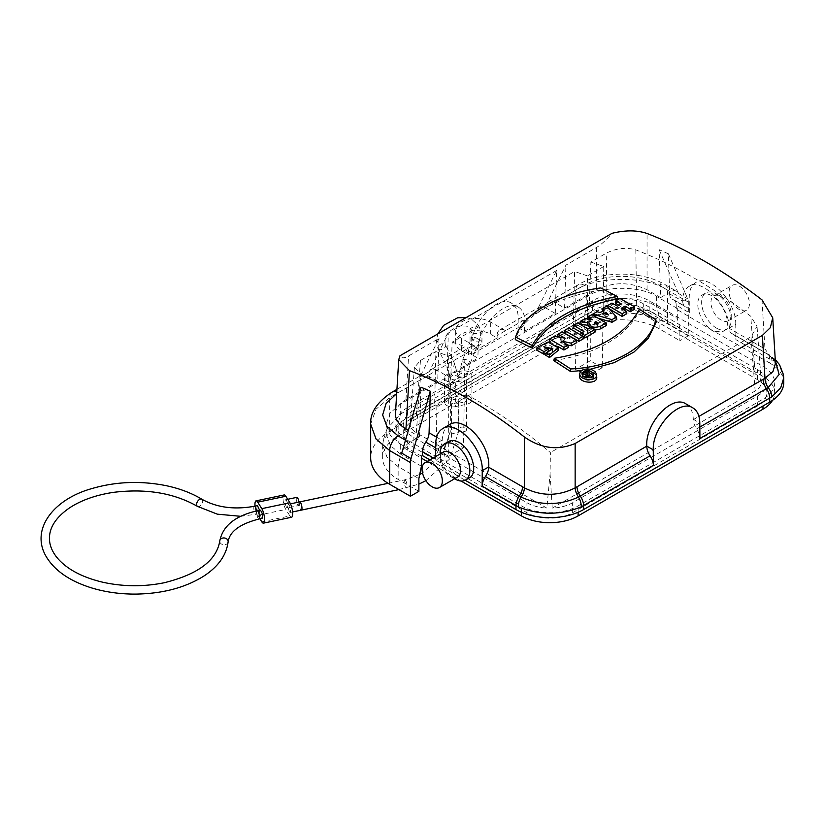 <?xml version="1.0" encoding="UTF-8"?>
<svg xmlns="http://www.w3.org/2000/svg" width="825" height="825" viewBox="0 0 825 825"><rect width="100%" height="100%" fill="white"/><g stroke="black" fill="none" stroke-linecap="round" stroke-linejoin="round"><path stroke-width="0.62" stroke-dasharray="4.12 3.09" d="M472.591 333.032A5.981 3.455 0 0 0 478.758 333.238A5.981 3.455 0 0 0 481.955 330.186A5.981 3.455 0 0 0 480.202 327.742A5.981 3.455 0 0 0 473.684 326.989A5.981 3.455 0 0 0 469.992 330.186A5.981 3.455 0 0 0 472.591 333.032M472.591 345.242C469.755 344.572 468.92 343.427 470.085 341.787L472.591 345.242A5.981 3.455 0 0 0 478.758 345.448A5.981 3.455 0 0 0 481.955 342.396A5.981 3.455 0 0 0 476.499 338.951A5.981 3.455 0 0 0 470.085 341.787L469.992 330.186M468.363 354.606L497.124 337.992L490.349 334.094A20.336 11.746 0 0 0 468.188 331.547A20.336 11.746 0 0 0 455.637 342.396A20.336 11.746 0 0 0 461.588 350.697L468.363 354.606L468.363 352.162A11.963 6.909 60 0 1 470.838 346.686A11.963 6.909 60 0 1 476.819 347.273L437.054 370.229L446.995 375.973L477.871 358.143L471.601 354.523L518.131 327.659L518.203 318.182C518.152 310.901 515.934 305.91 511.531 303.198C498.238 294.03 470.941 322.688 471.673 345.036L471.601 354.523M458.556 375.55C460.649 372.848 463.361 372.622 466.702 374.87L466.95 375.86C463.794 378.861 460.989 378.768 458.556 375.55L462.505 360.102A4.187 1.836 -158.1 0 1 466.012 359.597A4.187 1.836 -158.1 0 1 470.064 362.113A4.187 1.836 -158.1 0 1 470.281 363.227A4.187 1.836 -158.1 0 1 465.702 363.371A4.187 1.836 -158.1 0 1 462.505 360.102L470.085 341.787M439.013 338.394L437.693 381.346L427.752 375.602A11.963 6.909 -120 0 0 421.771 375.014A11.963 6.909 -120 0 0 420.018 376.953L439.013 338.394L408.592 355.957C404.188 358.463 401.301 358.401 399.96 355.771M518.131 327.659L524.401 331.279L555.277 313.448L556.607 270.507L537.611 309.066L546.913 303.693L565.909 265.134L596.331 247.572C600.786 244.953 606.045 240.199 612.078 233.31M556.607 270.507L448.315 333.022L446.995 375.973M437.054 370.229A11.963 6.909 -120 0 0 431.073 369.641A11.963 6.909 -120 0 0 429.32 371.58L448.315 333.022M775.294 360.329L768.147 354.43L732.569 333.867A11.963 6.909 -60 0 1 731.744 333.506A11.963 6.909 -60 0 1 729.269 328.371L729.259 328.03C729.475 305.982 701.889 277.489 688.978 286.44C684.698 289.08 682.615 293.989 682.739 301.166L669.632 293.937L668.394 253.801L659.134 249.686L660.608 297.577L647.058 289.761C630.145 281.758 613.233 281.758 596.331 289.761L564.589 308.086L554.648 302.342A11.963 6.909 60 0 0 548.666 301.754L578.273 284.656A11.963 6.909 60 0 1 584.255 285.244L554.648 302.342M437.693 381.346L405.952 399.671C399.424 403.549 395.928 408.189 395.464 413.593M405.508 440.179L409.561 442.52L419.502 436.776L408.375 430.351M419.502 436.776L420.977 387.183M449.594 424.638C444.995 427.463 442.54 432.589 442.21 440.034L442.2 440.385A11.963 6.909 120 0 1 438.9 449.687A11.963 6.909 120 0 0 435.61 459.247L433.29 457.906M685.926 403.879C690.525 406.704 692.979 411.84 693.309 419.275L693.32 419.626A11.963 6.909 -120 0 0 696.609 428.928A11.963 6.909 60 0 1 699.909 438.488M761.991 299.846L764.971 348.985L763.115 347.903A11.963 6.909 120 0 0 765.59 353.048L767.333 354.069C773.984 359.287 776.696 362.361 775.479 363.289L764.971 348.985A11.963 6.817 120.6 0 0 767.333 354.069L767.333 354.069A11.963 6.817 120.6 0 0 768.147 354.43A11.963 7.621 -58.6 0 1 769.137 354.894A11.963 7.621 -58.6 0 1 771.891 360.463L780.594 368.538L783.698 378.015M739.283 309.55A14.355 8.291 60 0 1 729.898 296.897A14.355 8.291 60 0 1 732.105 285.388A14.355 8.291 60 0 1 746.46 293.679A14.355 8.291 60 0 1 746.46 310.262A14.355 8.291 60 0 1 739.283 309.55M524.401 331.279L524.69 321.925C524.813 314.738 522.73 309.829 518.451 307.189C505.539 298.248 477.943 326.731 478.16 348.789L477.871 358.143M407.663 407.478A40.074 23.141 0 0 0 395.918 423.833A40.074 23.141 0 0 0 407.663 440.199L521.441 505.89A40.074 23.141 180 0 0 578.119 505.89L762.97 399.166A40.074 23.141 180 0 0 774.706 382.81A40.074 23.141 180 0 0 762.97 366.444L649.182 300.754A40.074 23.141 0 0 0 592.505 300.754L407.663 407.478L407.663 417.491A40.074 23.141 0 0 0 395.918 433.847A40.074 23.141 0 0 0 407.663 450.213L421.41 458.143M429.887 459.876L465.176 480.243M421.41 456.194L400.682 444.232L390.287 435.394L386.224 424.081L390.287 412.768L400.682 403.93L586.792 296.484C602.498 285.615 640.881 285.615 656.587 296.484L677.315 308.447L676.252 309.055L714.697 331.743A20.934 12.086 60 0 1 712.212 330.547A20.934 12.086 60 0 1 709.717 328.866M729.259 328.03L735.745 324.287L735.869 339.622L769.704 359.153L769.735 363.031L714.697 331.743M769.735 363.031A47.86 27.627 180 0 1 783.75 382.398M435.631 456.555L435.61 459.247M456.349 475.148C444.912 466.826 440.024 445.634 448.594 441.478M469.343 477.84L461.33 478.026M420.461 360.473L416.326 415.656C412.552 417.893 410.52 420.575 410.211 423.679C410.056 427.195 412.098 430.207 416.316 432.743L546.841 508.097L550.089 473.859L550.399 452.585C507.818 416.377 464.588 390.215 420.709 374.076L414.418 367.496L420.461 360.473L435.858 351.584L434.61 405.096L436.095 405.952L451.553 397.031L450.079 396.175L452.141 342.179L574.592 271.487L573.354 324.998L450.079 396.175M735.745 324.287C736.488 301.929 709.191 273.281 695.887 282.439C691.494 285.151 689.267 290.142 689.226 297.423L689.339 312.757A11.963 6.909 -60 0 0 686.864 307.364A11.963 6.909 -60 0 0 686.039 307.003L672.922 299.434A11.963 6.909 -60 0 1 673.747 299.795A11.963 6.909 -60 0 1 676.222 305.188L689.339 312.757M715.12 331.495L723.061 331.361C736.9 324.545 714.759 286.636 701.941 295.206C693.516 299.289 698.672 320.317 710.139 328.618M676.252 309.055L676.222 305.188M590.886 262.082L603.766 266.465L602.229 367.672L587.431 376.221L575.489 369.322L574.829 325.854L590.298 316.924L588.813 316.068L590.886 262.082L606.272 253.193C616.275 248.191 626.123 247.088 635.807 249.892C673.778 264.485 712.088 286.605 750.76 316.253L757.03 326.483L751.008 336.755L550.399 452.585M757.463 406.013L572.622 512.727A32.299 18.645 0 0 1 526.938 512.727L413.16 447.037A32.299 18.645 0 0 1 403.693 433.847A32.299 18.645 0 0 1 413.16 420.657L598.001 313.943A32.299 18.645 180 0 1 643.686 313.943L757.463 379.634A32.299 18.645 180 0 1 766.93 392.824A32.299 18.645 180 0 1 757.463 406.013L757.463 396L572.622 502.714A32.299 18.645 180 0 1 552.255 508.118L755.143 390.988C759.382 388.451 761.413 385.419 761.269 381.913C760.949 378.799 758.917 376.138 755.164 373.911L636.683 305.508C626.825 300.847 616.966 300.847 607.107 305.508L606.272 253.193M587.431 376.221L587.431 275.89L603.766 266.465M587.431 275.89L574.592 271.487M452.141 342.179L465.022 346.562L448.687 355.998L435.858 351.584M660.608 297.577L670.539 291.844L659.123 285.244C639.437 273.415 603.848 273.395 584.255 285.244M659.134 249.686L678.387 293.411A11.963 6.909 120 0 0 676.531 291.246A11.963 6.909 120 0 0 670.539 291.844M668.394 253.801L687.71 298.836A11.963 6.909 -60 0 1 688.308 302.094L688.308 335.796L679.852 340.684L679.852 327.927L659.123 315.965C642.273 304.301 601.105 304.301 584.255 315.965L398.145 423.421L383.594 439.24L382.635 445.026L386.987 457.174L398.145 466.641L418.873 478.603M427.752 375.602L396.67 393.587M409.561 442.52A11.963 6.909 120 0 0 401.723 453.142M564.589 308.086L565.909 265.134M416.326 415.656L434.61 405.096M588.813 316.068L607.107 305.508M497.124 337.992L497.124 335.558L575.798 290.132C596.454 275.839 646.934 275.839 667.58 290.132L688.308 302.094M688.308 335.796L667.58 323.833A64.907 37.476 -0 0 0 575.798 323.833L389.678 431.289A64.907 37.476 -0 0 0 370.673 457.782M421.41 466.207L400.682 454.235L400.682 444.232M418.873 491.36L398.145 479.397A52.944 30.566 180 0 1 382.635 457.782A52.944 30.566 180 0 1 398.145 436.167L584.255 328.721A52.944 30.566 180 0 1 659.123 328.721L679.852 340.684M555.277 313.448L545.346 307.715L505.581 330.67L490.349 321.874A20.336 11.746 0 0 0 468.188 319.337A20.336 11.746 0 0 0 455.637 330.186A20.336 11.746 0 0 0 461.588 338.487L476.819 347.273M679.852 327.927L677.315 318.46L656.587 306.498C640.881 295.628 602.498 295.628 586.792 306.498L400.682 413.944L387.121 428.691L386.224 434.094L390.287 445.407L400.682 454.235L398.145 466.641L398.145 479.397M677.315 318.46L677.315 308.447M731.744 333.506L765.59 353.048A11.963 6.909 120 0 0 766.404 353.399A11.963 6.909 -60 0 1 767.24 353.77A11.963 6.909 -60 0 1 769.704 359.153L771.891 360.463M732.569 333.867A11.963 6.909 -60 0 1 733.384 334.228A11.963 6.909 -60 0 1 735.869 339.622M682.749 301.507A11.963 6.909 120 0 0 685.214 306.642A11.963 6.909 120 0 0 686.039 307.003M757.463 396A32.299 18.645 0 0 0 766.93 382.81A32.299 18.645 0 0 0 757.463 369.621L643.686 303.93A32.299 18.645 0 0 0 598.001 303.93L413.16 410.644A32.299 18.645 180 0 0 403.693 423.833A32.299 18.645 180 0 0 413.16 437.023L526.938 502.714A32.299 18.645 180 0 0 546.841 508.097M550.089 473.859L552.255 508.118M772.53 400.342A40.074 23.141 180 0 0 774.706 392.824A40.074 23.141 180 0 0 762.97 376.458L649.182 310.767A40.074 23.141 0 0 0 592.505 310.767L407.663 417.491M427.144 461.453L461.031 481.027M574.829 325.854L573.354 324.998M505.581 330.67A11.963 6.909 -120 0 0 499.599 330.082A11.963 6.909 -120 0 0 497.124 335.558M537.611 309.066A11.963 6.909 60 0 1 539.354 307.127A11.963 6.909 60 0 1 545.346 307.715M546.913 303.693A11.963 6.909 60 0 1 548.666 301.754M602.229 367.672L590.298 360.772L575.489 369.322M590.298 316.924L590.298 360.772M448.687 355.998L448.687 456.318L463.495 447.769L465.022 346.562M436.095 405.952L436.755 449.419L451.553 440.88L463.495 447.769M448.687 456.318L436.755 449.419M451.553 397.031L451.553 440.88M669.632 293.937A11.963 6.909 120 0 0 672.107 299.073A11.963 6.909 120 0 0 672.922 299.434M716.44 328.103A20.934 12.086 60 0 1 702.766 309.653A20.934 12.086 60 0 1 705.973 292.875A20.934 12.086 60 0 1 716.44 293.917A20.934 12.086 60 0 1 731.239 319.553A20.934 12.086 60 0 1 726.908 329.144A20.934 12.086 60 0 1 716.44 328.103M721.091 320.048A14.355 8.291 60 0 1 711.717 307.395A14.355 8.291 60 0 1 713.914 295.897A14.355 8.291 60 0 1 721.091 296.598A14.355 8.291 60 0 1 731.239 314.191A14.355 8.291 60 0 1 728.269 320.76A14.355 8.291 60 0 1 721.091 320.048M440.23 453.389A20.934 12.086 -120 0 0 455.029 479.026M456.772 474.901A20.934 12.086 -120 0 0 461.752 477.778M443.2 452.183A14.355 8.291 -120 0 0 440.23 458.762A14.355 8.291 -120 0 0 450.378 476.345A14.355 8.291 -120 0 0 457.555 477.056M604.168 315.965L607.757 316.986L605.962 314.933L604.168 315.965L603.735 313.562M595.732 324.246L597.95 325.535L597.434 325.834C595.258 326.226 594.516 325.803 595.217 324.545L595.732 323.751M594.495 322.812L594.753 325.246L595.145 323.555M583.471 376.489L582.295 376.551L582.027 374.127M582.151 374.674L582.285 376.148C584.977 380.903 588.741 381.562 593.577 378.108L591.164 379.5C587.843 380.335 586.039 379.541 585.76 377.138L586.08 374.643M584.822 374.034L582.45 375.406L583.688 374.694L586.998 375.592L584.822 374.034L585.007 372.807M590.906 373.632L586.822 372.972L593.701 377.788L593.02 375.127M588.462 375.705L588.607 377.654L589.803 377.633L588.607 377.654L589.122 378.025L589.298 375.736L589.287 377.252M605.962 314.933L605.983 314.201M607.757 316.986L608.345 314.882M597.95 325.535L598.321 323.101M593.577 378.108L593.618 376.128M593.763 377.035L593.701 377.788M582.45 375.406L582.048 373.447M583.688 374.694L583.749 372.467M586.998 375.592L587.544 373.508M587.524 374.468L587.678 373.426M586.75 372.622L586.75 370.734M589.803 377.633L590.164 375.241M536.683 350.12L547.975 344.376L558.422 350.223M547.047 352.553L546.119 353.09M546.49 348.222L544.304 349.202L543.964 346.778M544.304 349.202L548.594 351.656M545.738 355.266L551.595 352.626L552.647 351.254L552.193 349.955M576.768 342.602L562.062 334.135L562.062 331.897M562.062 334.135L557.669 336.672M557.793 336.744L564.176 340.323L565.197 338.25M564.176 340.323L554.648 338.415L554.72 336.136M554.648 338.415L549.202 341.56M550.368 342.2L557.7 346.345M568.312 347.48L561.98 343.757L560.969 340.942M561.98 343.757L567.94 345.046M583.45 338.745L568.745 330.278L568.745 328.041M568.745 330.278L564.176 332.908M634.724 309.148L620.008 300.682L620.008 298.444M620.008 300.682L615.45 303.311M619.008 305.291L620.957 306.395L621.328 303.94M620.957 306.395L617.471 308.406L617.471 306.168M617.471 308.406L611.975 305.322L611.975 303.084M611.975 305.322L607.406 307.952L607.582 306.797M607.406 307.952L609.737 309.241M626.68 313.778L621.596 310.778L621.225 308.333M621.596 310.778L623.504 309.674M602.559 311.108L603.879 312.582L604.199 310.159M603.879 312.582L600.023 314.81L600.074 312.541M600.023 314.81L596.98 313.974L597.032 311.706M596.98 313.974L592.371 316.635L592.649 315.057M592.371 316.635L598.3 318.254M616.77 319.512L606.963 308.21L606.891 306.013M606.963 308.21L602.353 310.87M606.633 325.359L591.927 316.893L587.359 319.533L587.462 318.842M587.359 319.533L591.587 321.874L592.556 319.77M591.587 321.874L585.265 320.739L585.337 318.46M585.265 320.739L579.769 323.916M588.937 325.566L589.215 323.018M589.844 327.989L595 329.959M591.927 316.893L591.927 314.655M590.174 369.27L581.687 370.549M553.822 360.638C597.145 353.595 625.608 337.157 639.189 311.345L639.323 309.21M639.189 311.345L656.143 322.142M617.636 298.908L600.858 290.225L600.775 287.925M600.858 290.225C557.875 295.969 521.699 316.924 515.326 339.611M596.722 376.973C595.939 373.694 593.051 371.776 588.05 371.229C583.151 371.24 580.326 372.766 579.573 375.818M595.299 331.908L591.164 329.453L591.164 327.226M591.164 329.453L588.163 331.186L588.163 328.969M588.163 331.186L577.583 325.174L577.583 322.936M577.583 325.174L573.024 327.803M581.697 332.702L583.605 333.816L583.976 331.382M583.605 333.816L580.604 335.548L580.707 334.888M580.604 335.548L583.203 337.085M289.297 511.789L287.863 506.096L288.43 504.271C290.524 506.715 291.101 509.448 290.153 512.469L289.297 511.789M458.494 401.012L458.741 401.847C456.926 404.632 454.224 404.91 450.625 402.672L450.368 401.847C452.43 398.96 455.142 398.681 458.494 401.012L458.236 400.187C460.061 397.403 462.763 397.124 466.362 399.362L466.61 400.187C464.558 403.074 461.845 403.353 458.494 401.012M450.275 378.324L450.037 377.685C452.451 374.437 455.245 374.313 458.432 377.324C456.689 380.294 453.967 380.624 450.275 378.324M455.348 382.212A8.075 4.661 180 0 1 444.51 377.84A8.075 4.661 180 0 1 449.831 373.457L461.072 371.095A8.075 4.661 0 0 1 471.91 375.468A8.075 4.661 0 0 1 466.599 379.851L455.348 382.212L455.348 406.632L466.599 404.271A8.075 4.661 0 0 0 471.91 399.898A8.075 4.661 0 0 0 461.072 395.515L449.831 397.877L449.831 373.457M455.348 406.632A8.075 4.661 180 0 1 444.51 402.26A8.075 4.661 180 0 1 449.831 397.877M466.362 428.67A4.187 2.413 180 0 1 466.61 429.495A4.187 2.413 180 0 1 462.423 431.908A4.187 2.413 180 0 1 458.236 429.495A4.187 2.413 180 0 1 461.701 427.113A4.187 2.413 180 0 1 466.362 428.67M261.803 521.843L289.905 515.934L285.821 509.448A8.075 2.258 78.1 0 1 283.202 500.785A8.075 2.258 78.1 0 1 284.161 494.948M259.906 518.822L257.709 515.347A8.075 2.258 78.1 0 1 255.038 506.148M262.051 518.368L261.195 517.698L259.762 512.005L260.329 510.18M259.617 510.324L259.184 513.831L258.328 513.15C256.843 509.572 256.554 507.066 257.462 505.632M286.43 507.241C284.945 503.662 284.656 501.157 285.574 499.723C286.894 500.641 287.657 502.765 287.863 506.096L287.296 507.922L286.43 507.241M289.905 515.934A8.075 2.258 -101.9 0 0 291.565 517.244M299.104 503.735A4.187 1.165 -101.9 0 0 298.97 502.054M296.814 497.362A4.187 1.165 -101.9 0 0 296.319 500.393A4.187 1.165 -101.9 0 0 297.67 504.879A4.187 1.165 -101.9 0 0 298.537 505.56L287.296 507.922M429.32 371.58L420.018 376.953M647.058 289.761L647.058 233.485M596.331 247.572L596.331 289.761M405.952 399.671L408.592 355.957M763.115 347.903L729.269 328.371M436.6 437.147L442.2 440.385M693.32 419.626L698.919 416.388M478.16 348.789L471.673 345.036M524.69 321.925L518.203 318.182M416.316 432.743L420.709 374.076M755.164 373.911L750.76 316.253M635.807 249.892L636.683 305.508M678.387 293.411L687.71 298.836M667.58 323.833L667.58 290.132A11.963 6.909 120 0 0 665.105 284.656A11.963 6.909 120 0 0 659.123 285.244M370.673 424.081L376.014 409.2L389.678 397.588L468.363 352.162M575.798 323.833L575.798 290.132A11.963 6.909 60 0 1 578.273 284.656C601.899 270.641 641.479 270.641 665.105 284.656L676.531 291.246M392.164 392.102A11.963 6.909 60 0 0 389.678 397.588L389.678 431.289M656.587 296.484L656.587 306.498L659.123 315.965L659.123 328.721M584.255 328.721L584.255 315.965L586.792 306.498L586.792 296.484M400.682 403.93L400.682 413.944L398.145 423.421L398.145 436.167M442.21 440.034L435.724 443.778M682.739 301.166L689.226 297.423M757.463 379.634L757.463 369.621M643.686 313.943L643.686 303.93M572.622 512.727L572.622 502.714M526.938 512.727L526.938 502.714M413.16 447.037L413.16 437.023M413.16 420.657L413.16 410.644M598.001 313.943L598.001 303.93M592.505 310.767L592.505 300.754M407.663 450.213L407.663 440.199M521.441 512.284L521.441 505.89M578.119 512.284L578.119 505.89M762.97 406.013L762.97 399.166M762.97 376.458L762.97 366.444M649.182 310.767L649.182 300.754M751.008 336.755L755.143 390.988M693.309 419.275L699.796 423.019M490.349 334.094L490.349 321.874M461.588 350.697L461.588 338.487M396.763 392.04A11.963 6.909 60 0 1 398.145 392.7M435.693 447.831L438.9 449.687M696.609 428.928L699.827 427.072M597.434 325.834L597.62 323.503M591.164 379.5L591.051 377.86M478.974 340.024A4.187 1.836 -158.1 0 1 479.181 341.137A4.187 1.836 -158.1 0 1 474.602 341.282A4.187 1.836 -158.1 0 1 471.405 338.013A4.187 1.836 -158.1 0 1 474.911 337.507A4.187 1.836 -158.1 0 1 478.974 340.024M299.681 501.909A4.187 1.165 -101.9 0 0 299.176 504.931A4.187 1.165 -101.9 0 0 300.537 509.427A4.187 1.165 -101.9 0 0 301.403 510.108M450.625 431.97A4.187 2.413 0 0 0 455.287 433.527A4.187 2.413 0 0 0 458.741 431.145A4.187 2.413 0 0 0 454.554 428.732A4.187 2.413 0 0 0 450.368 431.145A4.187 2.413 0 0 0 450.625 431.97M405.653 480.501A4.187 1.165 78.1 0 1 407.014 484.987A4.187 1.165 78.1 0 1 406.519 488.018A4.187 1.165 78.1 0 1 404.508 484.162A4.187 1.165 78.1 0 1 404.797 479.82A4.187 1.165 78.1 0 1 405.653 480.501M466.599 404.271L466.599 379.851M461.072 395.515L461.072 371.095M438.013 348.624A4.187 2.671 -25.9 0 0 442.994 348.975A4.187 2.671 -25.9 0 0 445.459 344.809A4.187 2.671 -25.9 0 0 440.529 344.221A4.187 2.671 -25.9 0 0 437.92 348.459A4.187 2.671 -25.9 0 0 438.013 348.624M446.913 366.981A4.187 2.671 -25.9 0 0 451.894 367.331A4.187 2.671 -25.9 0 0 454.358 363.165A4.187 2.671 -25.9 0 0 449.429 362.577A4.187 2.671 -25.9 0 0 446.82 366.816A4.187 2.671 -25.9 0 0 446.913 366.981M257.709 515.347L285.821 509.448M258.968 519.018A4.187 1.165 78.1 0 1 258.112 518.337A4.187 1.165 78.1 0 1 256.75 513.851A4.187 1.165 78.1 0 1 257.245 510.819M228.123 541.798A4.187 3.413 5.9 0 1 223.957 544.778A4.187 3.413 5.9 0 1 219.79 540.932M201.826 499.218A4.187 2.485 -58.6 0 1 202.445 502.6A4.187 2.485 -58.6 0 1 199.64 506.22A4.187 2.485 -58.6 0 1 197.464 506.375M254.378 506.282A4.187 1.165 -101.9 0 0 253.883 509.303A4.187 1.165 -101.9 0 0 255.245 513.8A4.187 1.165 -101.9 0 0 256.101 514.48A4.187 1.165 -101.9 0 0 256.544 510.974M481.955 342.396L481.955 330.186M386.224 424.081L386.224 434.094M387.121 428.691L383.594 439.24M382.635 445.026L382.635 457.782M688.978 286.44L695.887 282.439M766.93 392.824L766.93 382.81M403.693 433.847L403.693 423.833M395.918 433.847L395.918 423.833M774.706 392.824L774.706 382.81M414.418 367.496L410.211 423.679M761.269 381.913L757.03 326.483M455.637 342.396L455.637 330.186M499.599 330.082L539.354 307.127M396.928 389.348L421.771 375.014M431.073 369.641L470.838 346.686M672.107 299.073L685.214 306.642M673.747 299.795L686.864 307.364M775.252 359.556L769.117 354.884L733.384 334.228M723.061 331.361L726.908 329.144M701.941 295.206L705.973 292.875M721.091 296.598L716.44 293.917M731.239 314.191L731.239 319.553M728.269 320.76L746.46 310.262M713.914 295.897L732.105 285.388M450.378 476.345L454.585 478.768M440.23 458.762L440.23 453.905M518.451 307.189L511.531 303.198M593.804 377.324L594.052 374.952M588.493 377.829L588.235 375.416M552.647 351.223L552.915 348.789M466.207 317.522L471.188 319.017L478.232 325.081C481.119 330.021 481.439 335.373 479.181 341.137L470.281 363.227L466.95 375.86M458.432 377.324L454.358 363.165L445.459 344.809C443.324 336.703 447.954 330.433 459.35 325.988L465.97 326.019C467.435 326.391 474.664 328.556 471.405 338.002L469.992 341.529M292.586 511.954L290.153 512.469M290.503 503.838L288.43 504.271M458.741 401.847L458.741 431.145L449.707 458.948L425.906 480.686M450.368 401.847L450.368 431.145L442.839 454.162L422.493 472.993M398.918 489.607L418.873 484.131M388.09 483.326L404.797 479.82L419.708 474.509M471.91 399.898L471.91 375.468M444.51 402.26L444.51 377.84M450.037 377.685L446.82 366.816L437.92 348.459L436.322 340.88L437.797 333.929M466.61 400.187L466.61 429.495M458.236 429.495L458.236 400.187M240.735 516.316L259.184 513.831M287.719 499.28L285.574 499.723"/><path stroke-width="1.24" d="M399.96 355.771L612.078 233.31C625.463 230.031 637.117 230.093 647.058 233.485C685.142 248.201 723.453 270.322 761.991 299.846L772.726 317.78L770.344 327.659L762.372 335.404L575.149 443.489C557.989 450.759 541.076 448.594 524.422 437.013C486.338 407.22 448.016 385.1 409.478 370.652L398.743 359.628L399.96 355.771M398.733 359.628L395.464 413.593C395.288 419.543 398.784 424.669 405.952 428.959L408.375 430.351M430.32 391.246L420.977 387.183L401.723 453.142L411.005 458.597L430.32 391.246L429.082 432.816L436.6 437.147M442.685 428.629L449.594 424.638C463.537 415.099 490.339 444.046 488.74 466.898L488.73 467.249A11.963 6.909 -60 0 1 485.43 476.551A11.963 6.909 120 0 0 482.13 486.111L482.254 470.642C483.337 448.088 456.235 419.317 442.685 428.629C438.199 431.382 435.878 436.435 435.724 443.778L435.631 456.555M488.73 467.249L522.565 486.781A11.963 6.909 -60 0 1 519.276 496.083L521.07 497.083A11.963 6.827 120.6 0 0 524.422 487.864C541.324 496.403 558.236 496.403 575.149 487.864L646.779 446.139C645.171 423.287 671.983 394.35 685.926 403.879L692.835 407.87C697.321 410.633 699.641 415.676 699.796 423.019L699.909 438.488L771.891 396.804L780.697 387.915L783.698 378.015L783.75 382.398A47.86 27.627 180 0 1 769.735 402.105L583.626 509.551A47.86 27.627 180 0 1 515.945 509.551L465.176 480.243M698.919 416.388L764.971 378.273L772.984 371.508L775.479 363.289L772.726 317.78M432.197 463.392A14.355 8.291 -120 0 0 425.019 462.691A14.355 8.291 -120 0 0 425.019 479.263A14.355 8.291 -120 0 0 439.374 487.554A14.355 8.291 -120 0 0 441.571 476.046A14.355 8.291 -120 0 0 432.197 463.392M429.887 459.876L422.462 455.586L421.41 456.194L421.41 466.207L418.873 478.603L418.873 491.36L410.407 496.248L410.407 462.547A11.963 6.909 -60 0 1 411.005 458.597M433.29 457.906L422.493 451.677L422.462 455.586M444.562 443.798L448.594 441.478C451.533 439.88 455.039 440.22 459.102 442.489C471.766 449.13 478.778 473.344 469.343 477.84L465.506 480.067A20.934 12.086 -120 0 0 468.713 463.289A20.934 12.086 -120 0 0 455.029 444.84A20.934 12.086 -120 0 0 444.562 443.798A20.934 12.086 -120 0 0 440.23 453.389L440.23 453.905M396.67 393.587L386.1 403.507L382.645 414.923L386.873 426.288L398.145 435.92L405.508 440.179M410.407 462.547L389.678 450.574L376.014 438.962L370.673 424.081L370.673 457.782A64.907 37.476 -0 0 0 389.678 484.275L410.407 496.248M646.779 446.139L653.266 449.883L653.379 465.352L581.264 506.87C560.278 515.316 539.303 515.316 518.306 506.87L482.13 486.111M653.266 449.883C652.183 427.329 679.284 398.558 692.835 407.87M421.41 458.143L427.144 461.453M461.031 481.027L521.441 515.903L521.441 512.284M772.53 400.342A40.074 23.141 180 0 1 762.97 409.179L578.119 515.903A40.074 23.141 180 0 1 521.441 515.903M518.306 506.87A11.963 6.703 -65.2 0 1 521.07 497.083C540.21 505.684 559.35 505.684 578.49 497.083L650.09 455.792A11.963 6.909 60 0 1 653.379 465.352M650.09 455.792A11.963 6.909 60 0 1 646.79 446.49M422.493 451.677A11.963 6.909 -60 0 1 425.793 442.118A11.963 6.909 120 0 0 429.082 432.816M581.264 506.87A11.963 6.703 -114.8 0 0 578.49 497.083A11.963 6.827 59.4 0 1 575.149 487.864L575.149 443.489M763.115 379.335A11.963 6.909 -120 0 0 766.404 388.637L768.147 387.585L779.109 374.498L775.294 360.329M762.372 335.404L764.971 378.273A11.963 6.992 -119.4 0 0 768.147 387.585A11.963 7.074 54.6 0 1 771.891 396.804M454.585 478.768L455.029 479.026A20.934 12.086 -120 0 0 465.506 480.067M439.374 487.554L457.555 477.056A14.355 8.291 -120 0 0 459.762 465.548A14.355 8.291 -120 0 0 450.378 452.894A14.355 8.291 -120 0 0 443.2 452.183L425.019 462.691M585.709 377.128L583.471 376.489M585.667 377.675L586.08 374.643L582.048 373.488L582.151 374.674M593.02 375.127L590.906 373.632M605.983 314.201L606.035 312.232L603.735 313.562L608.345 314.882L606.035 312.232M597.62 323.503C595.083 323.967 594.217 323.462 595.031 321.998L595.732 321.585L598.321 323.101L597.62 323.503M594.495 322.812L595.031 321.998L595.145 323.555M595.732 323.751L595.732 321.585M593.618 376.128L593.526 375.488L590.989 376.953C587.771 377.706 586.142 376.932 586.08 374.643M582.048 373.488L582.625 375.592L585.461 377.603L591.319 377.778L593.752 375.911L593.711 373.333L589.287 370.538L584.255 371.002L582.048 373.447L583.749 372.467L587.544 373.508L585.183 371.642L586.75 370.734L593.526 375.488M585.007 372.807L585.183 371.642M588.462 375.705L588.421 375.107L589.298 375.736L590.164 375.241L589.287 374.602L588.235 375.406M589.287 375.746L589.287 374.602M546.16 352.863L552.884 348.789L543.964 346.778L548.223 349.222L544.046 351.625L536.982 347.624L548.037 342.076L558.164 347.768L549.574 354.884L546.16 352.863L545.738 355.266L549.522 357.514L549.574 354.884M576.397 340.158L562.062 331.897L558.04 334.218L565.197 338.25L554.72 336.136L549.574 339.106L563.918 347.366L567.94 345.046L560.969 340.942L571.178 343.169L576.397 340.158L576.768 342.602L571.251 345.788L571.178 343.169M583.079 336.301L568.745 328.041L564.548 330.454L578.892 338.714L583.079 336.301L583.45 338.745L578.892 341.375L578.892 338.714M620.008 298.444L615.821 300.857L621.328 303.94L617.471 306.168L611.975 303.084L607.778 305.498L622.122 313.758L626.309 311.345L621.225 308.333L625.082 306.106L630.166 309.117L634.353 306.704L620.008 298.444M616.45 317.037L606.891 306.013L602.673 308.447L604.199 310.159L600.074 312.541L597.032 311.706L592.814 314.139L611.944 319.636L616.45 317.037L616.77 319.512L611.995 322.266L611.944 319.636M589.215 323.018C590.318 327.123 594.041 328.226 600.383 326.308L606.262 322.915L591.927 314.655L587.73 317.078L592.556 319.77L585.337 318.46L580.253 321.389L589.215 323.018L588.926 326.401L589.844 327.989M554.328 358.287C597.372 351.213 625.711 334.857 639.323 309.21L655.865 319.76C649.502 346.541 613.635 367.269 570.694 368.93L554.328 358.287L553.822 360.638L570.601 371.528L570.694 368.93M617.141 296.392L600.775 287.925C558.051 293.679 522.091 314.335 515.615 337.085L532.146 345.458C545.789 321.389 574.118 305.033 617.141 296.392L617.636 298.908C574.303 307.539 545.841 323.967 532.269 348.191L532.146 345.458M588.081 368.971L588.06 368.971C583.306 368.981 580.563 370.466 579.831 373.426C578.562 380.614 597.702 382.171 596.465 374.55C595.712 371.384 592.917 369.528 588.081 368.971M584.729 335.352L594.928 329.464L591.164 327.226L588.163 328.969L577.583 322.936L573.396 325.359L583.976 331.382L580.975 333.114L584.729 335.352L584.729 338.002L595.299 331.908L594.928 329.464M558.164 347.82L558.422 350.223L549.522 357.514M546.119 353.09L544.046 354.286L536.683 350.12L536.982 347.624M544.046 354.286L544.046 351.625M547.047 352.553L548.594 351.656L548.223 349.222M552.193 349.955L549.966 348.501L546.49 348.222M557.793 336.744L558.04 334.218M550.368 342.2L549.202 341.56L549.574 339.106M557.7 346.345L563.918 350.017L563.918 347.366M563.918 350.017L568.312 347.48L567.94 345.046L571.251 345.788M578.892 341.375L564.176 332.908L564.548 330.454M619.008 305.291L615.45 303.311L615.821 300.857M607.582 306.797L607.778 305.498M609.737 309.241L622.122 316.418L622.122 313.758M622.122 316.418L626.68 313.778L626.309 311.345M623.504 309.674L625.082 308.767L625.082 306.106M625.082 308.767L630.166 311.778L630.166 309.117M630.166 311.778L634.724 309.148L634.353 306.704M602.559 311.108L602.673 308.447M592.649 315.057L592.814 314.139M598.3 318.254L611.995 322.266M587.462 318.842L587.73 317.078M588.864 325.555L579.769 323.916L580.253 321.389M595 329.959L599.342 329.412L606.633 325.359L606.262 322.915M590.174 369.27L614.161 362.639L634.023 352.038L648.326 338.126L656.143 322.142L655.865 319.76M581.687 370.549L570.601 371.528M532.269 348.191L515.326 339.611L515.615 337.085M579.831 373.426L579.573 375.818C578.263 383.213 598.012 384.821 596.722 376.973L596.465 374.55M581.697 332.702L573.024 327.803L573.396 325.359M580.707 334.888L580.975 333.114M583.203 337.085L584.729 338.002M255.038 506.148A8.075 2.258 78.1 0 1 256.049 500.858A8.075 2.258 78.1 0 1 257.709 502.167L261.803 508.654A8.075 2.258 -101.9 0 1 264.423 517.316A8.075 2.258 -101.9 0 1 263.464 523.153A8.075 2.258 -101.9 0 1 261.803 521.843L259.906 518.822M256.049 500.858L284.161 494.948A8.075 2.258 78.1 0 1 285.821 496.258L289.905 502.745A8.075 2.258 -101.9 0 1 292.524 511.407A8.075 2.258 -101.9 0 1 291.565 517.244L263.464 523.153M258.968 519.018A4.187 1.165 78.1 0 0 259.256 514.676A4.187 1.165 78.1 0 0 257.245 510.819L260.329 510.18C262.412 512.624 262.989 515.357 262.051 518.368L258.968 519.018C239.869 523.968 229.587 531.558 228.123 541.798C226.37 555.287 218.192 566.775 203.579 576.242C184.955 587.823 162.174 593.773 135.238 594.103C119.573 594.124 104.806 591.989 90.925 587.709C68.671 580.635 53.46 569.745 45.303 555.039C30.917 527.887 54.759 498.867 91.73 488.617C115.644 481.625 140.271 480.604 165.598 485.554C179.448 488.431 191.524 492.989 201.826 499.218C216.686 507.53 234.207 509.891 254.378 506.282A4.187 1.165 -101.9 0 1 256.544 510.974M254.378 506.282L257.462 505.632L259.617 510.324M298.97 502.054A4.187 1.165 -101.9 0 0 296.814 497.362L287.719 499.28M298.537 505.56A4.187 1.165 -101.9 0 0 299.104 503.735M409.478 370.652L405.952 428.959M522.565 486.781L524.422 487.864L524.422 437.013M515.945 509.551L515.976 505.642A11.963 6.909 -60 0 1 519.276 496.083L485.43 476.551M389.678 484.275L389.678 450.574A11.963 6.909 -60 0 1 398.145 435.92M576.995 486.781A11.963 6.909 60 0 0 580.295 496.083A11.963 6.909 -120 0 1 583.595 505.642L583.626 509.551M769.735 402.105L769.704 398.197A11.963 6.909 60 0 0 766.404 388.637L699.827 427.072M488.74 466.898L482.254 470.642M578.119 515.903L578.119 512.284M762.97 409.179L762.97 406.013M370.673 424.081C370.074 412.572 377.242 401.919 392.164 392.102A11.963 6.909 60 0 1 396.763 392.04M425.793 442.118L435.693 447.831M591.051 377.86L590.989 376.953M600.569 328.855L600.383 326.308M398.918 489.607L301.403 510.108A4.187 1.165 -101.9 0 0 301.898 507.076A4.187 1.165 -101.9 0 0 300.537 502.59A4.187 1.165 -101.9 0 0 299.681 501.909L290.503 503.838M257.709 502.167L285.821 496.258M261.803 508.654L289.905 502.745M257.245 510.819C235.311 515.759 222.822 525.803 219.79 540.932A4.187 3.413 5.9 0 1 224.307 537.972A4.187 3.413 5.9 0 1 228.123 541.798M219.79 540.932C216.635 560.412 198.072 574.355 164.113 582.77C143.663 586.864 123.317 586.699 103.073 582.295C82.655 577.459 67.598 569.59 57.915 558.69C52.357 552.183 49.531 545.521 49.448 538.684C49.304 527.515 55.997 517.244 69.537 507.88C81.314 500.156 95.999 494.979 113.592 492.339C146.149 488.359 174.106 493.041 197.464 506.375A4.187 2.485 -58.6 0 1 197.526 501.497A4.187 2.485 -58.6 0 1 201.826 499.218M392.164 392.102L396.928 389.348M783.698 378.015L783.42 374.612L779.542 364.681L775.252 359.556M301.403 510.108L292.586 511.954M418.873 484.131L425.906 480.686M419.708 474.509L422.493 472.993M388.09 483.326L299.681 501.909M437.797 333.929L443.603 325.37L457.627 317.79L466.207 317.522M197.464 506.375L217.326 514.161L240.735 516.316"/></g></svg>
